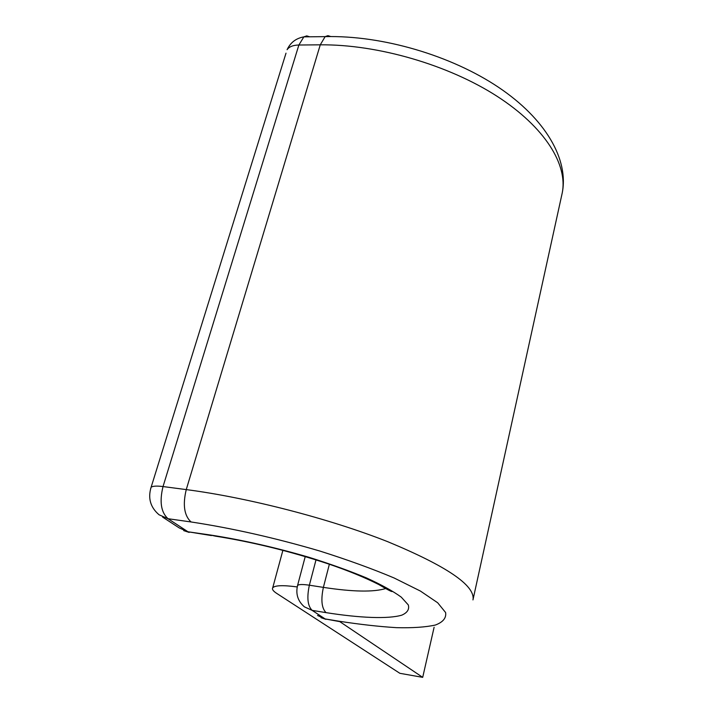 <?xml version="1.0" encoding="UTF-8"?>
<svg xmlns="http://www.w3.org/2000/svg" width="713" height="713" viewBox="0 0 713 713"><rect width="100%" height="100%" fill="white"/><g stroke="black" fill="none" stroke-linecap="round" stroke-linejoin="round"><path stroke-width="1.07" d="M434.11 627.271L422.702 677.35L339.86 621.683M282.892 550.329L272.705 587.851C271.876 589.259 273.204 591.104 276.697 593.385L399.877 673.313L422.702 677.35M272.705 587.851C274.79 585.337 282.963 585.034 297.214 586.933M309.674 36.8L306.742 35.882L303.863 36.862L298.872 45.008L163.027 486.56L186.253 489.599C248.801 497.745 330.137 518.877 387.819 541.728C446.365 566.015 474.787 585.23 473.075 599.375L562.209 193.054C567.994 165.051 545.311 127.386 496.899 96.166C448.566 65.026 377.801 44.259 320.262 44.83L186.253 489.599C182.608 504.822 184.204 515.606 191.039 521.961C232.242 528.235 275.129 537.914 319.709 550.997C347.65 559.83 372.453 568.831 394.129 577.993L420.412 591.059L437.675 602.761L445.616 612.547C446.445 618.002 443.014 622.173 435.295 625.06C425.465 627.19 412.533 628.064 396.499 627.663C379.084 626.593 359.851 624.428 338.782 621.183L325.137 618.937L339.557 621.584M338.782 621.183L340.876 621.798M329.361 564.25L323.381 587.378L309.362 585.204C306.715 597.601 307.642 605.988 312.151 610.373L325.137 618.937L317.517 615.462M385.911 588.466C373.79 592.253 352.953 591.888 323.381 587.378C320.752 599.829 321.643 608.251 326.055 612.636L312.151 610.373L304.398 606.843C297.865 601.157 295.583 594.054 297.553 585.533L297.455 585.917M316.011 559.865L309.362 585.204C302.508 584.197 298.578 584.312 297.553 585.533L305.235 556.568M473.075 599.375L472.96 599.909M330.787 36.55L327.944 35.65L325.146 36.63L303.863 36.862C296.038 38.27 290.441 42.548 287.089 49.696C289.166 46.701 293.096 45.142 298.872 45.008L320.262 44.83L325.146 36.63C382.631 35.195 451.249 55.623 498.476 87.262C545.605 118.893 569.01 159.552 562.209 193.054L561.871 194.569M392.168 591.389C392.319 592.191 387.881 589.927 378.87 584.589C364.771 577.45 347.935 570.56 328.363 563.903C290.066 551.238 252.357 541.978 215.246 536.123L210.487 535.026C242.046 539.91 274.826 547.317 308.827 557.245C330.244 563.956 349.415 570.837 366.339 577.869C381.473 584.776 393.121 591.202 401.276 597.146L408.299 604.927C409.529 609.33 407.346 612.743 401.74 615.176C387.97 619.16 360.074 618.011 326.055 612.636M286.011 53.154L151.12 487.237C152.805 486.008 156.771 485.785 163.027 486.56C159.347 501.658 161.004 512.38 168.027 518.716L187.974 531.773L211.458 535.57M191.039 521.961L168.027 518.716L159.079 514.786C150.407 507.398 147.751 498.218 151.12 487.237L150.603 488.788M210.487 535.026L187.974 531.773L179.204 527.905L162.6 517.077M321.019 617.681L325.948 619.347M183.704 530.624L189.168 532.415"/></g></svg>
